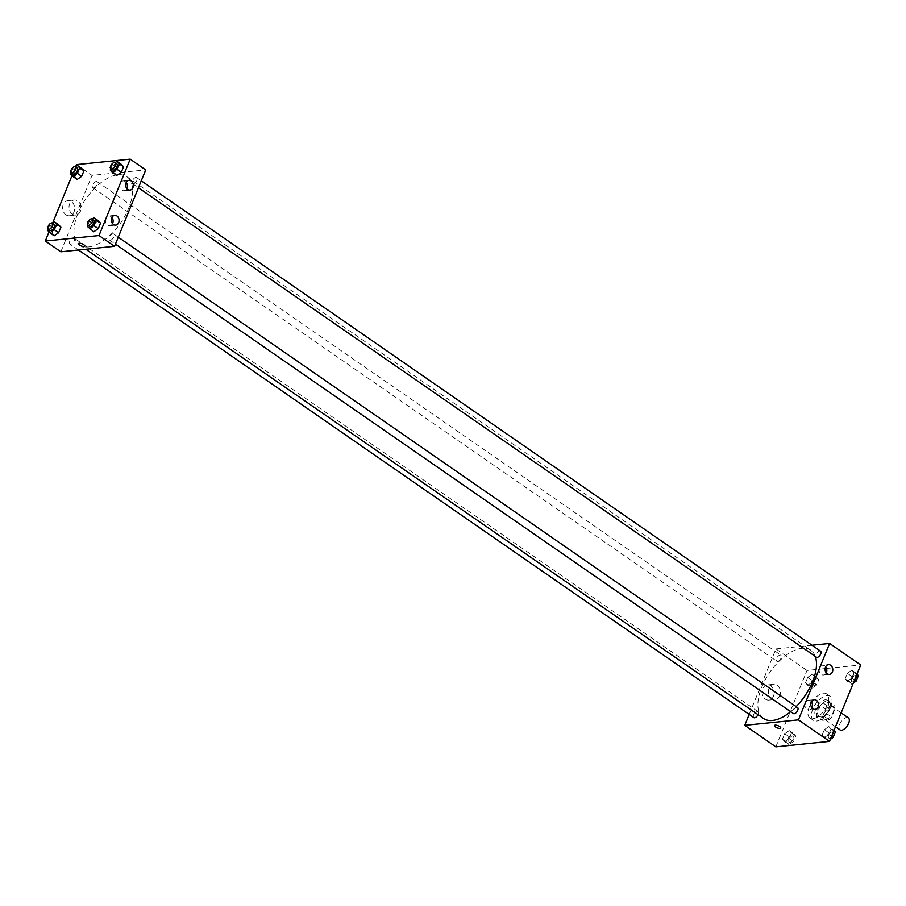 <?xml version="1.0" encoding="UTF-8"?>
<svg xmlns="http://www.w3.org/2000/svg" width="906" height="906" viewBox="0 0 906 906"><rect width="100%" height="100%" fill="white"/><g stroke="black" fill="none" stroke-linecap="round" stroke-linejoin="round"><path stroke-width="0.68" stroke-dasharray="4.53 3.4" d="M848.333 717.835A7.327 3.726 -55.3 0 0 841.096 721.731A7.327 3.726 -55.3 0 0 839.998 729.874M826.023 719.455A7.327 3.726 -55.3 0 0 832.478 713.939A7.327 3.726 -55.3 0 0 832.795 707.076A7.327 3.726 -55.3 0 0 825.559 710.972A7.327 3.726 -55.3 0 0 824.449 719.115A7.327 3.726 -55.3 0 0 826.023 719.455M821.957 718.05L825.593 709.115A9.456 4.813 -55.3 0 1 828.299 706.51L834.573 705.876A9.456 4.813 -55.3 0 1 835.298 708.13L831.651 717.065A9.456 4.813 -55.3 0 1 828.945 719.67L822.671 720.315A9.456 4.813 -55.3 0 1 821.957 718.05L816.77 714.472L820.417 705.536L825.593 709.115M835.298 708.13L830.111 704.54L826.465 713.475L831.651 717.065M828.945 719.67L823.769 716.08L817.484 716.725L822.671 720.315M823.769 716.08A9.456 4.813 -55.3 0 0 826.465 713.475M830.111 704.54A9.456 4.813 -55.3 0 0 829.398 702.286L834.573 705.876M820.417 705.536A9.456 4.813 -55.3 0 1 823.112 702.931L829.398 702.286M816.77 714.472A9.456 4.813 -55.3 0 0 817.484 716.725M829.409 708.9A9.762 4.972 124.7 0 1 817.88 717.529A9.762 4.972 124.7 0 1 819.352 706.68A9.762 4.972 124.7 0 1 829.001 701.482A9.762 4.972 124.7 0 1 829.409 708.9M827.676 707.699A9.762 4.972 -55.3 0 0 827.269 700.281A9.762 4.972 -55.3 0 0 817.631 705.48A9.762 4.972 -55.3 0 0 816.159 716.34A9.762 4.972 -55.3 0 0 818.254 716.793A9.762 4.972 -55.3 0 0 827.676 707.699M823.112 702.931L828.299 706.51M816.521 721.04A14.643 7.463 -55.3 0 0 829.42 710.01A14.643 7.463 -55.3 0 0 830.055 696.272A14.643 7.463 -55.3 0 0 815.581 704.064A14.643 7.463 -55.3 0 0 813.373 720.349A14.643 7.463 -55.3 0 0 816.521 721.04M813.067 718.651A14.643 7.463 -55.3 0 0 825.966 707.62A14.643 7.463 -55.3 0 0 826.6 693.883A14.643 7.463 -55.3 0 0 812.127 701.674A14.643 7.463 -55.3 0 0 809.919 717.96A14.643 7.463 -55.3 0 0 813.067 718.651M775.819 746.861L806.997 670.451L860.7 664.981M828.82 726.567L831.051 728.979L828.797 734.494L824.313 737.597L822.082 735.185L824.335 729.67L828.82 726.567L831.051 728.979L828.797 734.494L824.313 737.597L822.082 735.185L824.335 729.67L828.82 726.567L833.973 730.463M847.325 681.221L845.094 678.809L847.337 673.294L851.821 670.202L854.052 672.614L851.799 678.13L847.325 681.221L845.094 678.809L847.337 673.294L851.821 670.202L854.052 672.614L851.799 678.13L847.325 681.221L851.64 684.211L849.409 681.799L851.663 676.284L856.136 673.192L856.974 674.098M807.699 685.264L805.468 682.852L807.722 677.337L812.206 674.234L814.437 676.657L812.184 682.173L807.699 685.264L805.468 682.852L807.722 677.337L812.206 674.234L814.437 676.657L812.184 682.173L807.699 685.264L812.025 688.254L809.794 685.842L812.036 680.327L816.521 677.224L818.752 679.647L816.499 685.163L812.025 688.254M784.698 741.64L782.467 739.228L784.721 733.713L789.205 730.61L791.436 733.022L789.183 738.537L784.698 741.64L782.467 739.228L784.721 733.713L789.205 730.61L791.436 733.022L789.183 738.537L784.698 741.64L789.013 744.63L786.782 742.218L789.035 736.703L793.52 733.6L795.751 736.012L793.497 741.527L789.013 744.63M806.759 650.587A3.352 1.155 -157.8 0 0 809.919 651.924A3.352 1.155 -157.8 0 0 811.912 651.64A3.352 1.155 -157.8 0 0 809.239 649.308A3.352 1.155 -157.8 0 0 805.706 649.104A3.352 1.155 -157.8 0 0 806.759 650.587A3.352 1.155 22.2 0 1 805.706 649.104A3.352 1.155 22.2 0 1 809.239 649.308A3.352 1.155 22.2 0 1 811.912 651.64A3.352 1.155 22.2 0 1 809.907 651.924A3.352 1.155 22.2 0 1 806.759 650.587M749.183 714.426L775.921 648.934L806.997 670.451M775.921 648.934L812.003 645.242M773.475 696.238A7.599 6.002 84.2 0 0 772.999 688.424A7.599 6.002 84.2 0 0 767.325 684.947A7.599 6.002 84.2 0 0 762.127 693.124A7.599 6.002 84.2 0 0 768.866 700.078A7.599 6.002 84.2 0 0 773.475 696.238M779.851 695.582A7.599 6.002 -95.8 0 1 775.242 699.421A7.599 6.002 -95.8 0 1 768.503 692.467A7.599 6.002 -95.8 0 1 773.701 684.302A7.599 6.002 -95.8 0 1 779.375 687.779A7.599 6.002 -95.8 0 1 779.851 695.582M780.734 728.05L780.734 728.05A3.352 1.155 -157.8 0 0 779.681 726.567A3.352 1.155 -157.8 0 0 776.521 725.23A3.352 1.155 -157.8 0 0 774.517 725.513L774.517 725.513M825.649 666.782A4.881 3.851 84.2 0 0 822.478 665.276A4.881 3.851 84.2 0 0 819.522 667.745A4.881 3.851 84.2 0 0 819.828 672.762A4.881 3.851 84.2 0 0 823.475 674.993A4.881 3.851 84.2 0 0 826.272 672.875M811.357 701.799A4.881 3.851 84.2 0 0 808.186 700.293A4.881 3.851 84.2 0 0 805.23 702.762A4.881 3.851 84.2 0 0 805.536 707.779A4.881 3.851 84.2 0 0 809.183 710.01A4.881 3.851 84.2 0 0 811.98 707.903M757.982 714.653A3.658 1.869 -55.3 0 0 757.948 711.584A3.658 1.869 -55.3 0 0 757.167 711.414A3.658 1.869 -55.3 0 0 753.939 714.177A3.658 1.869 -55.3 0 0 753.781 717.609M820.564 651.176A3.658 1.869 -55.3 0 0 816.952 653.124A3.658 1.869 -55.3 0 0 816.397 657.201M797.563 707.552A3.658 1.869 -55.3 0 0 793.95 709.5A3.658 1.869 -55.3 0 0 793.396 713.566M777.563 661.414A3.658 1.869 -55.3 0 0 780.791 658.651A3.658 1.869 -55.3 0 0 780.949 655.219A3.658 1.869 -55.3 0 0 777.337 657.167A3.658 1.869 -55.3 0 0 776.782 661.233A3.658 1.869 -55.3 0 0 777.563 661.414M790.655 711.674A41.495 21.132 -55.3 0 0 796.181 706.589M815.309 656.442A41.495 21.132 -55.3 0 0 810.791 650.282A41.495 21.132 -55.3 0 0 769.806 672.365A41.495 21.132 -55.3 0 0 763.554 718.503M88.562 246.93A41.495 21.132 -55.3 0 0 125.107 215.673A41.495 21.132 -55.3 0 0 126.908 176.727A41.495 21.132 -55.3 0 0 85.911 198.81A41.495 21.132 -55.3 0 0 79.66 244.96A41.495 21.132 -55.3 0 0 88.562 246.93M73.273 237.87A3.658 1.869 124.7 0 1 74.054 238.04A3.658 1.869 124.7 0 1 73.499 242.117A3.658 1.869 124.7 0 1 69.887 244.065A3.658 1.869 124.7 0 1 70.045 240.622A3.658 1.869 124.7 0 1 73.273 237.87M133.295 183.827A3.658 1.869 -55.3 0 0 136.523 181.064A3.658 1.869 -55.3 0 0 136.681 177.633A3.658 1.869 -55.3 0 0 133.057 179.581A3.658 1.869 -55.3 0 0 132.514 183.646A3.658 1.869 -55.3 0 0 133.295 183.827M110.294 240.192A3.658 1.869 -55.3 0 0 113.51 237.44A3.658 1.869 -55.3 0 0 113.669 233.997A3.658 1.869 -55.3 0 0 110.056 235.945A3.658 1.869 -55.3 0 0 109.501 240.022A3.658 1.869 -55.3 0 0 110.294 240.192M93.68 187.859A3.658 1.869 -55.3 0 0 96.897 185.107A3.658 1.869 -55.3 0 0 97.055 181.664A3.658 1.869 -55.3 0 0 93.443 183.624A3.658 1.869 -55.3 0 0 92.888 187.689A3.658 1.869 -55.3 0 0 93.68 187.859M60.838 251.789L92.027 175.379L145.719 169.909M58.675 224.779L54.201 227.87L51.948 233.386L54.179 235.798L51.948 233.386L54.201 227.87L58.675 224.779M81.687 168.403L77.203 171.506L74.949 177.021L77.18 179.433L74.949 177.021L77.203 171.506L81.687 168.403M121.302 164.36L116.817 167.463L114.564 172.978L116.795 175.39L114.564 172.978L116.817 167.463L121.302 164.36M49.026 231.902L52.673 222.955M72.027 175.538L75.685 166.579M91.563 229.343L93.794 231.766L91.563 229.343L93.816 223.827L91.563 229.343L87.248 226.353M98.301 220.736L93.816 223.827L98.301 220.736M126.217 182.468A4.881 3.851 84.2 0 0 123.046 180.962A4.881 3.851 84.2 0 0 120.09 183.431A4.881 3.851 84.2 0 0 120.385 188.448A4.881 3.851 84.2 0 0 124.031 190.679A4.881 3.851 84.2 0 0 126.829 188.573M111.925 217.485A4.881 3.851 84.2 0 0 108.754 215.99A4.881 3.851 84.2 0 0 105.798 218.448A4.881 3.851 84.2 0 0 106.093 223.465A4.881 3.851 84.2 0 0 109.739 225.696A4.881 3.851 84.2 0 0 112.548 223.589M65.968 214.813A7.599 6.002 84.2 0 0 69.434 215.764A7.599 6.002 84.2 0 0 74.632 207.599A7.599 6.002 84.2 0 0 67.893 200.645A7.599 6.002 84.2 0 0 62.729 206.568A7.599 6.002 84.2 0 0 65.968 214.813M76.478 164.62L92.027 175.379M115.198 170.101A3.352 1.155 -157.8 0 0 115.934 169.728A3.352 1.155 -157.8 0 0 113.261 167.395A3.352 1.155 -157.8 0 0 109.717 167.191A3.352 1.155 -157.8 0 0 111.529 169.128A3.352 1.155 -157.8 0 0 115.198 170.101A3.352 1.155 22.2 0 1 111.529 169.128A3.352 1.155 22.2 0 1 109.717 167.191A3.352 1.155 22.2 0 1 113.261 167.395A3.352 1.155 22.2 0 1 115.934 169.728A3.352 1.155 22.2 0 1 115.198 170.101M72.333 214.156A7.599 6.002 -95.8 0 1 69.105 205.922A7.599 6.002 -95.8 0 1 74.258 199.988A7.599 6.002 -95.8 0 1 80.996 206.942A7.599 6.002 -95.8 0 1 75.81 215.118A7.599 6.002 -95.8 0 1 72.333 214.156M84.756 246.126L84.756 246.126A3.352 1.155 -157.8 0 0 82.944 244.19A3.352 1.155 -157.8 0 0 79.275 243.216A3.352 1.155 -157.8 0 0 78.539 243.589L78.539 243.589M48.188 229.025L49.875 224.881L52.469 223.091M54.19 224.292A3.658 1.869 -55.3 0 0 50.577 226.24A3.658 1.869 -55.3 0 0 50.023 230.305M47.633 230.396L51.948 233.386M49.875 224.881L54.201 227.87M71.2 172.65L72.888 168.516L75.47 166.727M77.203 167.916A3.658 1.869 -55.3 0 0 73.579 169.864A3.658 1.869 -55.3 0 0 73.035 173.941M70.634 174.031L74.949 177.021M72.888 168.516L77.203 171.506M87.803 224.982L89.501 220.838L92.084 219.048M93.816 220.249A3.658 1.869 -55.3 0 0 90.192 222.196A3.658 1.869 -55.3 0 0 89.649 226.262M89.501 220.838L93.816 223.827M110.815 168.618L112.503 164.473L115.096 162.684M116.817 163.873A3.658 1.869 -55.3 0 0 113.205 165.821A3.658 1.869 -55.3 0 0 112.65 169.898M110.249 169.988L114.564 172.978M112.503 164.473L116.817 167.463M789.964 742.297A3.658 1.869 -55.3 0 0 793.192 739.534A3.658 1.869 -55.3 0 0 793.35 736.102A3.658 1.869 -55.3 0 0 789.738 738.05A3.658 1.869 -55.3 0 0 789.183 742.127A3.658 1.869 -55.3 0 0 789.964 742.297A3.658 1.869 -55.3 0 0 793.203 739.545A3.658 1.869 -55.3 0 0 793.362 736.114A3.658 1.869 -55.3 0 0 789.749 738.062A3.658 1.869 -55.3 0 0 789.194 742.127A3.658 1.869 -55.3 0 0 789.987 742.308M789.205 730.61L793.52 733.6M791.436 733.022L795.751 736.012M789.183 738.537L793.497 741.527M782.467 739.228L786.782 742.218M784.721 733.713L789.035 736.703M812.976 685.921A3.658 1.869 -55.3 0 0 816.193 683.169A3.658 1.869 -55.3 0 0 816.351 679.738A3.658 1.869 -55.3 0 0 812.739 681.686A3.658 1.869 -55.3 0 0 812.184 685.751A3.658 1.869 -55.3 0 0 812.976 685.921M812.206 674.234L816.521 677.224M814.437 676.657L818.752 679.647M812.184 682.173L816.499 685.163M805.468 682.852L809.794 685.842M807.722 677.337L812.036 680.327M812.988 685.933A3.658 1.869 -55.3 0 0 816.215 683.181A3.658 1.869 -55.3 0 0 816.374 679.738A3.658 1.869 -55.3 0 0 812.75 681.686A3.658 1.869 -55.3 0 0 812.206 685.763A3.658 1.869 -55.3 0 0 812.988 685.933M830.315 739.421L828.639 740.587L826.408 738.175L828.65 732.66L833.135 729.557M829.59 738.254A3.658 1.869 -55.3 0 0 832.807 735.502A3.658 1.869 -55.3 0 0 832.965 732.059A3.658 1.869 -55.3 0 0 829.352 734.007A3.658 1.869 -55.3 0 0 828.797 738.084A3.658 1.869 -55.3 0 0 829.59 738.254A3.658 1.869 -55.3 0 0 832.829 735.502A3.658 1.869 -55.3 0 0 832.988 732.071A3.658 1.869 -55.3 0 0 829.364 734.019A3.658 1.869 -55.3 0 0 828.809 738.096A3.658 1.869 -55.3 0 0 829.602 738.265M831.051 728.979L833.803 730.893M828.797 734.494L831.549 736.408M824.313 737.597L828.639 740.587M822.082 735.185L826.408 738.175M824.335 729.67L828.65 732.66M853.327 683.045L851.64 684.211M852.591 681.89A3.658 1.869 -55.3 0 0 855.819 679.126A3.658 1.869 -55.3 0 0 855.977 675.695A3.658 1.869 -55.3 0 0 852.353 677.643A3.658 1.869 -55.3 0 0 851.81 681.708A3.658 1.869 -55.3 0 0 852.591 681.89A3.658 1.869 -55.3 0 0 855.83 679.138A3.658 1.869 -55.3 0 0 855.989 675.706A3.658 1.869 -55.3 0 0 852.365 677.654A3.658 1.869 -55.3 0 0 851.821 681.72A3.658 1.869 -55.3 0 0 852.603 681.89M851.821 670.202L856.136 673.192M854.052 672.614L856.804 674.517M851.799 678.13L854.551 680.032M845.094 678.809L849.409 681.799M847.337 673.294L851.663 676.284M841.153 712.863L832.795 707.076M835.491 726.759L824.449 719.115M816.159 716.34L817.88 717.529M827.269 700.281L829.001 701.482M809.919 717.96L813.373 720.349M826.6 693.883L830.055 696.272M768.866 700.078L775.242 699.421M767.325 684.947L773.701 684.302M828.446 664.664L822.478 665.276M829.432 674.381L823.475 674.993M814.154 699.692L808.186 700.293M815.14 709.398L809.183 710.01M79.66 244.96L85.844 249.241M126.908 176.727L810.791 650.282M757.948 711.584L74.054 238.04M78.448 249.988L69.887 244.065M132.514 183.646L138.437 187.757M136.681 177.633L141.268 180.815M109.501 240.022L115.436 244.122M113.669 233.997L118.267 237.179M92.888 187.689L776.782 661.233M97.055 181.664L780.949 655.219M129.014 180.362L123.046 180.962M130 190.067L124.031 190.679M114.722 215.379L108.754 215.99M115.708 225.096L109.739 225.696M69.434 215.764L75.81 215.118M67.893 200.645L74.258 199.988"/><path stroke-width="1.36" d="M835.491 726.759L839.998 729.874A7.327 3.726 -55.3 0 0 841.572 730.225A7.327 3.726 -55.3 0 0 848.016 724.709A7.327 3.726 -55.3 0 0 848.333 717.835L841.153 712.863M812.003 645.242L829.613 643.453L860.7 664.981L829.522 741.38L775.819 746.861L744.732 725.332L749.183 714.426M779.681 726.567A3.352 1.155 22.2 0 1 780.734 728.05A3.352 1.155 22.2 0 1 777.189 727.846A3.352 1.155 22.2 0 1 774.517 725.513A3.352 1.155 22.2 0 1 776.521 725.242A3.352 1.155 22.2 0 1 779.681 726.567M829.613 643.453L798.435 719.862L829.522 741.38M798.435 719.862L744.732 725.332M774.517 725.513A3.352 1.155 -157.8 0 0 777.189 727.846A3.352 1.155 -157.8 0 0 780.734 728.05M825.491 667.133A4.881 3.851 -95.8 0 1 828.446 664.664A4.881 3.851 -95.8 0 1 832.773 669.138A4.881 3.851 -95.8 0 1 829.432 674.381A4.881 3.851 -95.8 0 1 825.785 672.15A4.881 3.851 -95.8 0 1 825.491 667.133M811.198 702.15A4.881 3.851 -95.8 0 1 814.154 699.692A4.881 3.851 -95.8 0 1 818.48 704.155A4.881 3.851 -95.8 0 1 815.14 709.398A4.881 3.851 -95.8 0 1 811.504 707.167A4.881 3.851 -95.8 0 1 811.198 702.15M826.272 672.875A4.881 3.851 84.2 0 0 825.649 666.782M811.98 707.903A4.881 3.851 84.2 0 0 811.357 701.799M78.448 249.988L753.781 717.609A3.658 1.869 -55.3 0 0 757.982 714.653M138.437 187.757L816.397 657.201A3.658 1.869 -55.3 0 0 817.189 657.371A3.658 1.869 -55.3 0 0 820.406 654.608A3.658 1.869 -55.3 0 0 820.564 651.176L141.268 180.815M115.436 244.122L793.396 713.566A3.658 1.869 -55.3 0 0 794.177 713.735A3.658 1.869 -55.3 0 0 797.405 710.983A3.658 1.869 -55.3 0 0 797.563 707.552L118.267 237.179M85.844 249.241L763.554 718.503A41.495 21.132 -55.3 0 0 772.456 720.474A41.495 21.132 -55.3 0 0 790.655 711.674M796.181 706.589A41.495 21.132 -55.3 0 0 815.309 656.442M114.541 246.307L145.719 169.909L130.181 159.139L99.003 235.549L114.541 246.307L60.838 251.789L45.3 241.019L49.026 231.902M131.234 180.974A4.881 3.851 -95.8 0 1 133.318 186.262A4.881 3.851 -95.8 0 1 130 190.067A4.881 3.851 -95.8 0 1 126.353 187.836A4.881 3.851 -95.8 0 1 126.047 182.819A4.881 3.851 -95.8 0 1 129.014 180.362A4.881 3.851 -95.8 0 1 131.234 180.974M113.488 224.484A4.881 3.851 -95.8 0 1 111.766 217.848A4.881 3.851 -95.8 0 1 114.722 215.379A4.881 3.851 -95.8 0 1 119.048 219.841A4.881 3.851 -95.8 0 1 115.708 225.096A4.881 3.851 -95.8 0 1 113.488 224.484M60.906 227.191L58.675 224.779L60.906 227.191L58.663 232.706L60.906 227.191L56.591 224.201L54.337 229.716L49.864 232.808L47.633 230.396L48.188 229.025M54.179 235.798L58.663 232.706L54.179 235.798L49.864 232.808M83.918 170.815L81.687 168.403L83.918 170.815L81.665 176.33L83.918 170.815L79.592 167.825L77.35 173.34L72.865 176.444L70.634 174.031L71.2 172.65M77.18 179.433L81.665 176.33L77.18 179.433L72.865 176.444M123.533 166.772L121.302 164.36L123.533 166.772L121.279 172.287L123.533 166.772L119.218 163.782L116.965 169.297L112.48 172.4L110.249 169.988L110.815 168.618M116.795 175.39L121.279 172.287L116.795 175.39L112.48 172.4M99.003 235.549L45.3 241.019M75.685 166.579L76.478 164.62L130.181 159.139M52.673 222.955L72.027 175.538M93.794 231.766L98.278 228.663L100.532 223.148L98.301 220.736L100.532 223.148L98.278 228.663L93.794 231.766L87.248 226.353L87.803 224.982M126.829 188.573A4.881 3.851 84.2 0 0 126.217 182.468M112.548 223.589A4.881 3.851 84.2 0 0 111.925 217.485M79.275 243.216A3.352 1.155 22.2 0 1 82.944 244.201A3.352 1.155 22.2 0 1 84.756 246.126A3.352 1.155 22.2 0 1 81.212 245.934A3.352 1.155 22.2 0 1 78.539 243.589A3.352 1.155 22.2 0 1 79.275 243.216M78.539 243.589A3.352 1.155 -157.8 0 0 81.212 245.922A3.352 1.155 -157.8 0 0 84.756 246.126M48.301 229.116L50.023 230.305A3.658 1.869 -55.3 0 0 50.815 230.486A3.658 1.869 -55.3 0 0 54.032 227.723A3.658 1.869 -55.3 0 0 54.19 224.292L52.469 223.091A3.658 1.869 -55.3 0 0 48.856 225.039A3.658 1.869 -55.3 0 0 48.301 229.116A3.658 1.869 -55.3 0 0 49.083 229.286A3.658 1.869 -55.3 0 0 52.31 226.523A3.658 1.869 -55.3 0 0 52.469 223.091L54.36 221.789L56.591 224.201M54.36 221.789L58.675 224.779M54.337 229.716L58.663 232.706M71.302 172.74L73.035 173.941A3.658 1.869 -55.3 0 0 73.816 174.111A3.658 1.869 -55.3 0 0 77.044 171.359A3.658 1.869 -55.3 0 0 77.203 167.916L75.47 166.727A3.658 1.869 -55.3 0 0 71.857 168.675A3.658 1.869 -55.3 0 0 71.302 172.74A3.658 1.869 -55.3 0 0 72.084 172.921A3.658 1.869 -55.3 0 0 75.311 170.158A3.658 1.869 -55.3 0 0 75.47 166.727L77.361 165.413L79.592 167.825M77.361 165.413L81.687 168.403M77.35 173.34L81.665 176.33M87.916 225.073L89.649 226.262A3.658 1.869 -55.3 0 0 90.43 226.443A3.658 1.869 -55.3 0 0 93.658 223.68A3.658 1.869 -55.3 0 0 93.816 220.249L92.084 219.048A3.658 1.869 -55.3 0 0 88.471 220.996A3.658 1.869 -55.3 0 0 87.916 225.073A3.658 1.869 -55.3 0 0 88.697 225.243A3.658 1.869 -55.3 0 0 91.925 222.491A3.658 1.869 -55.3 0 0 92.084 219.048L93.975 217.746L96.206 220.158L93.964 225.673L89.479 228.776M93.975 217.746L98.301 220.736M96.206 220.158L100.532 223.148M93.964 225.673L98.278 228.663M110.917 168.697L112.65 169.898A3.658 1.869 -55.3 0 0 113.431 170.068A3.658 1.869 -55.3 0 0 116.659 167.316A3.658 1.869 -55.3 0 0 116.817 163.873L115.096 162.684A3.658 1.869 -55.3 0 0 111.472 164.632A3.658 1.869 -55.3 0 0 110.917 168.697A3.658 1.869 -55.3 0 0 111.71 168.878A3.658 1.869 -55.3 0 0 114.926 166.115A3.658 1.869 -55.3 0 0 115.096 162.684L116.987 161.37L119.218 163.782M116.987 161.37L121.302 164.36M116.965 169.297L121.279 172.287M833.973 730.463L835.366 731.969L833.112 737.484L830.315 739.421M833.803 730.893L835.366 731.969M831.549 736.408L833.112 737.484M856.974 674.098L858.367 675.604L856.125 681.119L853.327 683.045M856.804 674.517L858.367 675.604M854.551 680.032L856.125 681.119"/></g></svg>
